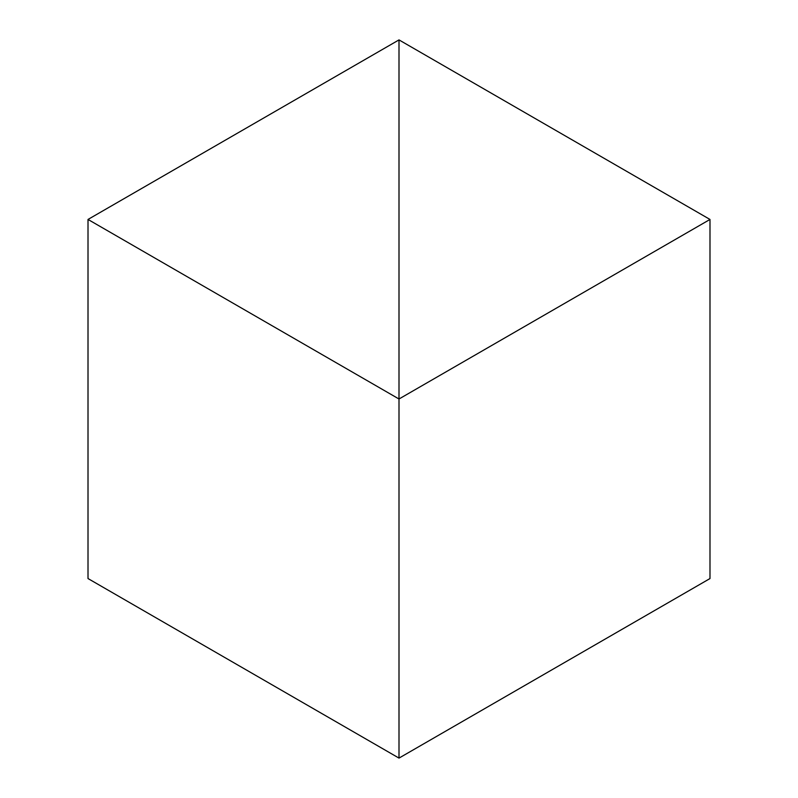 <?xml version="1.0" encoding="UTF-8"?>
<svg xmlns="http://www.w3.org/2000/svg" width="798" height="798" viewBox="0 0 798 798"><rect width="100%" height="100%" fill="white"/><g stroke="black" fill="none" stroke-linecap="round" stroke-linejoin="round"><path stroke-width="1.2" d="M88.009 219.45L399 399L399 39.9L88.009 219.45L88.009 578.55L399 758.1L399 399L399 758.1L709.991 578.55L709.991 219.45L399 399L399 39.9L709.991 219.45"/></g></svg>
